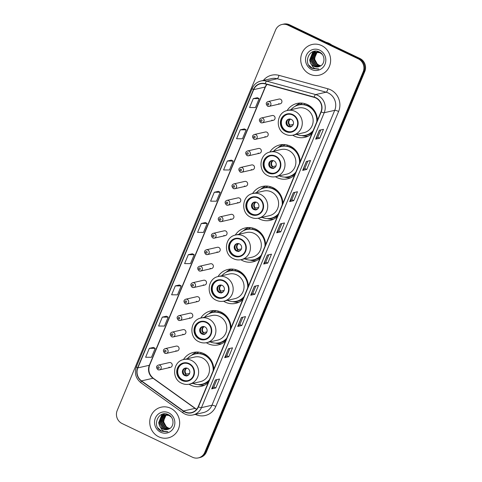 <?xml version="1.0" encoding="UTF-8"?>
<svg xmlns="http://www.w3.org/2000/svg" width="482" height="482" viewBox="0 0 482 482"><rect width="100%" height="100%" fill="white"/><g stroke="black" fill="none" stroke-linecap="round" stroke-linejoin="round"><path stroke-width="0.72" d="M213.809 369.224A17.394 16.472 -102.8 0 0 203.856 353.637A17.394 16.472 -102.8 0 0 193.439 352.438A17.394 16.472 -102.8 0 0 183.449 359.596M189.052 384.22A17.394 16.472 -102.8 0 0 190.739 385.154A17.394 16.472 -102.8 0 0 201.157 386.353A17.394 16.472 -102.8 0 0 208.2 382.696M231.083 327.718A17.394 16.472 -102.8 0 0 221.136 312.137A17.394 16.472 -102.8 0 0 210.712 310.932A17.394 16.472 -102.8 0 0 200.723 318.096M206.332 342.72A17.394 16.472 -102.8 0 0 208.013 343.648A17.394 16.472 -102.8 0 0 218.43 344.853A17.394 16.472 -102.8 0 0 225.48 341.19M248.363 286.218A17.394 16.472 -102.8 0 0 238.409 270.637A17.394 16.472 -102.8 0 0 227.992 269.432A17.394 16.472 -102.8 0 0 218.003 276.59M223.606 301.22A17.394 16.472 -102.8 0 0 225.293 302.148A17.394 16.472 -102.8 0 0 235.71 303.353A17.394 16.472 -102.8 0 0 242.753 299.69M265.636 244.717A17.394 16.472 -102.8 0 0 255.683 229.131A17.394 16.472 -102.8 0 0 245.266 227.932A17.394 16.472 -102.8 0 0 235.276 235.089M240.88 259.714A17.394 16.472 -102.8 0 0 242.567 260.648A17.394 16.472 -102.8 0 0 252.984 261.847A17.394 16.472 -102.8 0 0 260.027 258.189M282.91 203.211A17.394 16.472 -102.8 0 0 272.957 187.631A17.394 16.472 -102.8 0 0 262.539 186.432A17.394 16.472 -102.8 0 0 252.55 193.589M258.159 218.213A17.394 16.472 -102.8 0 0 259.84 219.147A17.394 16.472 -102.8 0 0 270.257 220.346A17.394 16.472 -102.8 0 0 277.307 216.689M300.19 161.711A17.394 16.472 -102.8 0 0 290.236 146.13A17.394 16.472 -102.8 0 0 279.819 144.925A17.394 16.472 -102.8 0 0 269.83 152.089M275.433 176.713A17.394 16.472 -102.8 0 0 277.12 177.641A17.394 16.472 -102.8 0 0 287.537 178.846A17.394 16.472 -102.8 0 0 294.58 175.183M317.463 120.211A17.394 16.472 -102.8 0 0 307.51 104.63A17.394 16.472 -102.8 0 0 297.093 103.425A17.394 16.472 -102.8 0 0 287.103 110.583M292.707 135.213A17.394 16.472 -102.8 0 0 294.394 136.141A17.394 16.472 -102.8 0 0 304.811 137.34A17.394 16.472 -102.8 0 0 311.854 133.683M271.812 120.163A2.458 2.332 -102.8 0 0 275.071 118.198A2.458 2.332 -102.8 0 0 272.191 115.529L261.22 118.03A2.458 2.332 77.2 0 1 264.094 120.699A2.458 2.332 77.2 0 1 260.834 122.657M264.955 136.629A2.458 2.332 -102.8 0 0 268.215 134.671A2.458 2.332 -102.8 0 0 265.341 132.002L254.363 134.496A2.458 2.332 77.2 0 1 257.237 137.165A2.458 2.332 77.2 0 1 253.978 139.129M258.099 153.101A2.458 2.332 -102.8 0 0 261.358 151.137A2.458 2.332 -102.8 0 0 258.485 148.468L247.507 150.968A2.458 2.332 77.2 0 1 250.381 153.638A2.458 2.332 77.2 0 1 247.121 155.596M251.243 169.568A2.458 2.332 -102.8 0 0 254.502 167.609A2.458 2.332 -102.8 0 0 251.628 164.94L240.651 167.441A2.458 2.332 77.2 0 1 243.524 170.11A2.458 2.332 77.2 0 1 240.271 172.068M244.392 186.04A2.458 2.332 -102.8 0 0 247.646 184.082A2.458 2.332 -102.8 0 0 244.772 181.413L233.794 183.907A2.458 2.332 77.2 0 1 236.668 186.576A2.458 2.332 77.2 0 1 233.415 188.54M237.536 202.512A2.458 2.332 -102.8 0 0 240.789 200.548A2.458 2.332 -102.8 0 0 237.915 197.879L226.938 200.379A2.458 2.332 77.2 0 1 229.812 203.049A2.458 2.332 77.2 0 1 226.558 205.007M230.679 218.979A2.458 2.332 -102.8 0 0 233.933 217.02A2.458 2.332 -102.8 0 0 231.059 214.351L220.081 216.846A2.458 2.332 77.2 0 1 222.955 219.515A2.458 2.332 77.2 0 1 219.702 221.479M223.823 235.451A2.458 2.332 -102.8 0 0 227.076 233.487A2.458 2.332 -102.8 0 0 224.202 230.818L213.225 233.318A2.458 2.332 77.2 0 1 216.105 235.987A2.458 2.332 77.2 0 1 212.845 237.945M216.966 251.917A2.458 2.332 -102.8 0 0 220.226 249.959A2.458 2.332 -102.8 0 0 217.346 247.29L206.368 249.79A2.458 2.332 77.2 0 1 209.248 252.46A2.458 2.332 77.2 0 1 205.989 254.418M210.11 268.39A2.458 2.332 -102.8 0 0 213.369 266.432A2.458 2.332 -102.8 0 0 210.489 263.762L199.518 266.257A2.458 2.332 77.2 0 1 202.392 268.926A2.458 2.332 77.2 0 1 199.132 270.89M203.253 284.862A2.458 2.332 -102.8 0 0 206.513 282.898A2.458 2.332 -102.8 0 0 203.639 280.229L192.661 282.729A2.458 2.332 77.2 0 1 195.535 285.398A2.458 2.332 77.2 0 1 192.276 287.356M196.397 301.328A2.458 2.332 -102.8 0 0 199.656 299.37A2.458 2.332 -102.8 0 0 196.783 296.701L185.805 299.195A2.458 2.332 77.2 0 1 188.679 301.865A2.458 2.332 77.2 0 1 185.419 303.829M189.54 317.801A2.458 2.332 -102.8 0 0 192.8 315.837A2.458 2.332 -102.8 0 0 189.926 313.167L178.949 315.668A2.458 2.332 77.2 0 1 181.822 318.337A2.458 2.332 77.2 0 1 178.563 320.295M182.69 334.267A2.458 2.332 -102.8 0 0 185.944 332.309A2.458 2.332 -102.8 0 0 183.07 329.64L172.092 332.14A2.458 2.332 77.2 0 1 174.966 334.809A2.458 2.332 77.2 0 1 171.713 336.767M175.834 350.739A2.458 2.332 -102.8 0 0 179.087 348.781A2.458 2.332 -102.8 0 0 176.213 346.112L165.236 348.607A2.458 2.332 77.2 0 1 168.11 351.276A2.458 2.332 77.2 0 1 164.856 353.24M168.977 367.212A2.458 2.332 -102.8 0 0 172.231 365.248A2.458 2.332 -102.8 0 0 169.357 362.578L158.379 365.079A2.458 2.332 77.2 0 1 161.253 367.748A2.458 2.332 77.2 0 1 158 369.706M278.668 103.69A2.458 2.332 -102.8 0 0 281.928 101.732A2.458 2.332 -102.8 0 0 279.048 99.063L268.07 101.557A2.458 2.332 77.2 0 1 270.95 104.226A2.458 2.332 77.2 0 1 267.691 106.191M198.355 457.9L199.994 457.526A9.845 9.327 -102.8 0 0 206.392 452.038L364.796 71.505A9.845 9.327 -102.8 0 0 359.921 58.473L289.543 24.781A9.845 9.327 -102.8 0 0 283.645 24.1L282.826 24.287A9.845 9.327 -102.8 0 1 288.724 24.968A9.845 9.327 -102.8 0 0 282.826 24.287L282.006 24.474A9.845 9.327 -102.8 0 0 275.608 29.962L117.204 410.495A9.845 9.327 -102.8 0 0 122.079 423.527L192.457 457.219A9.845 9.327 -102.8 0 0 198.355 457.9A9.845 9.327 -102.8 0 0 204.754 452.411L363.151 71.878A9.845 9.327 -102.8 0 0 358.283 58.846L287.905 25.154A9.845 9.327 -102.8 0 0 282.006 24.474M358.283 58.846L359.102 58.659L288.724 24.968L359.102 58.659A9.845 9.327 -102.8 0 1 363.97 71.691A9.845 9.327 -102.8 0 0 359.102 58.659L359.921 58.473M204.754 452.411L205.573 452.224L363.97 71.691L205.573 452.224A9.845 9.327 -102.8 0 1 199.174 457.713A9.845 9.327 -102.8 0 0 205.573 452.224L206.392 452.038M321.608 45.567A15.749 14.918 -102.8 0 0 312.173 44.483A15.749 14.918 -102.8 0 0 300.762 58.117A15.749 14.918 -102.8 0 0 309.727 74.108A15.749 14.918 -102.8 0 0 319.162 75.198A15.749 14.918 -102.8 0 0 330.574 61.557A15.749 14.918 -102.8 0 0 321.608 45.567A15.749 14.918 -102.8 0 0 312.173 44.483A15.749 14.918 -102.8 0 0 300.762 58.117A15.749 14.918 -102.8 0 0 309.727 74.108A15.749 14.918 -102.8 0 0 319.162 75.198A15.749 14.918 -102.8 0 0 330.574 61.557A15.749 14.918 -102.8 0 0 321.608 45.567M170.634 408.266A15.749 14.918 -102.8 0 0 161.199 407.176A15.749 14.918 -102.8 0 0 149.788 420.816A15.749 14.918 -102.8 0 0 158.753 436.806A15.749 14.918 -102.8 0 0 168.188 437.891A15.749 14.918 -102.8 0 0 179.599 424.256A15.749 14.918 -102.8 0 0 170.634 408.266A15.749 14.918 -102.8 0 0 161.199 407.176A15.749 14.918 -102.8 0 0 149.788 420.816A15.749 14.918 -102.8 0 0 158.753 436.806A15.749 14.918 -102.8 0 0 168.188 437.891A15.749 14.918 -102.8 0 0 179.599 424.256A15.749 14.918 -102.8 0 0 170.634 408.266M315.746 97.954A10.502 9.947 77.2 0 1 320.946 111.848L198.18 406.766A10.502 9.947 77.2 0 1 191.36 412.622A10.502 9.947 77.2 0 1 183.54 410.989L141.521 380.876A10.502 9.947 77.2 0 1 137.852 367.887L253.677 89.64A10.502 9.947 77.2 0 1 260.503 83.784A10.502 9.947 77.2 0 1 265.142 83.892L314.095 97.334A10.502 9.947 77.2 0 1 315.746 97.954M315.849 97.713A10.761 10.194 -102.8 0 0 314.156 97.081L265.196 83.639A10.761 10.194 -102.8 0 0 253.448 89.532L137.623 367.778A10.761 10.194 -102.8 0 0 141.383 381.093L183.401 411.206A10.761 10.194 -102.8 0 0 198.409 406.874L321.175 111.957A10.761 10.194 -102.8 0 0 315.849 97.713M216.888 379.635L213.815 387.016L211.809 388.835A2.627 0.506 -157.4 0 1 211.7 388.884L215.809 387.95L219.521 379.033L215.418 379.967L211.7 388.884M213.821 386.998L215.809 387.95M229.878 348.42L226.805 355.8L224.805 357.62A2.627 0.506 -157.4 0 1 224.696 357.668L228.799 356.734L232.511 347.817L228.408 348.751L224.696 357.668M226.811 355.782L228.799 356.734M241.795 325.519L239.807 324.567L237.801 326.404A2.627 0.506 -157.4 0 1 237.692 326.453L241.795 325.519L245.507 316.602L241.404 317.536L237.692 326.453M254.785 294.303L252.797 293.351L250.791 295.189A2.627 0.506 -157.4 0 1 250.682 295.237L254.785 294.303L258.503 285.386L254.4 286.32L250.682 295.237M319.759 138.226L317.771 137.274L315.764 139.111A2.627 0.506 -157.4 0 1 315.656 139.159L319.759 138.226L323.47 129.309L319.367 130.242L315.656 139.159M306.763 169.441L304.775 168.489L302.768 170.327A2.627 0.506 -157.4 0 1 302.66 170.375L306.763 169.441L310.474 160.524L306.371 161.458L302.66 170.375M294.845 192.336L291.779 199.717L289.772 201.542A2.627 0.506 -157.4 0 1 289.664 201.59L293.767 200.657L297.484 191.74L293.381 192.673L289.664 201.59M291.779 199.705L293.767 200.657M281.856 223.558L278.783 230.932L276.782 232.758A2.627 0.506 -157.4 0 1 276.674 232.806L280.777 231.872L284.488 222.955L280.385 223.889L276.674 232.806M278.789 230.92L280.777 231.872M267.781 263.088L265.793 262.136L263.787 263.973A2.627 0.506 -157.4 0 1 263.678 264.022L267.781 263.088L271.493 254.171L267.389 255.105L263.678 264.022M179.406 284.989L175.315 285.898L171.604 294.815L177.478 294.845L181.196 285.928L179.376 284.97M166.417 316.204L162.32 317.114L158.608 326.031L164.489 326.061L168.2 317.144L166.386 316.186M153.421 347.42L149.33 348.329L145.618 357.246L151.493 357.276L155.204 348.359L153.39 347.402M218.388 191.342L214.297 192.252L210.586 201.169L216.46 201.199L220.178 192.282L218.358 191.324M231.384 160.126L227.293 161.036L223.576 169.953L229.456 169.983L233.168 161.066L231.354 160.108M244.38 128.911L240.283 129.821L236.572 138.738L242.452 138.768L246.163 129.851L244.35 128.893M257.37 97.695L253.279 98.605L249.568 107.522L255.442 107.552L259.159 98.635L257.34 97.677M192.402 253.773L188.311 254.683L184.6 263.6L190.474 263.63L194.186 254.713L192.372 253.755M201.301 223.467L197.59 232.384L203.47 232.414L207.182 223.497L205.368 222.539L201.301 223.467L207.182 223.497M265.787 262.148L268.86 254.773M304.769 168.501L307.841 161.121M317.765 137.286L320.837 129.905M252.797 293.363L255.87 285.989M239.801 324.579L242.874 317.204M214.297 192.252L220.178 192.282M227.293 161.036L233.168 161.066M240.283 129.821L246.163 129.851M253.279 98.605L259.159 98.635M188.311 254.683L194.186 254.713M175.315 285.898L181.196 285.928M162.32 317.114L168.2 317.144M149.33 348.329L155.204 348.359M331.724 44.977A16.406 15.545 -102.8 0 0 329.037 43.338A16.406 15.545 -102.8 0 0 326.103 42.283M320.168 66.154L317.656 65.468L313.674 59.376L316.686 52.61L317.439 52.122M317.59 52.044L318.054 51.821M318.21 51.755L318.524 51.634M320.331 66.07L317.981 65.395L313.999 59.304L317.011 52.532L317.614 52.14M317.765 52.05L318.222 51.815M319.494 66.462L316.355 65.769L312.372 59.678L315.385 52.906L316.746 52.116M316.903 52.05L317.379 51.875M317.542 51.821L318.457 51.61M319.656 66.389L316.68 65.691L312.697 59.599L315.71 52.833L316.921 52.11M317.078 52.038L317.548 51.851M317.704 51.797L318.186 51.658M318.024 51.694L318.433 51.598M318.855 66.697L315.053 66.064L311.065 59.973L314.083 53.201L316.078 52.17M316.234 52.122L319.084 51.857M319.018 66.649L315.379 65.986L311.39 59.895L314.409 53.128L316.24 52.152M316.403 52.098L316.885 51.954M316.722 51.99L318.813 51.743M310.396 62.768A7.417 7.025 -102.8 0 0 313.896 66.323A7.417 7.025 -102.8 0 0 318.337 66.841A7.417 7.025 -102.8 0 0 319.747 66.347C325.519 64.239 325.296 54.683 319.554 52.086C309.739 46.585 302.341 63.311 311.86 68.281L318.843 69.004C316.776 69.245 314.873 68.715 313.131 67.408L310.396 62.768L309.763 60.268L312.782 53.496L315.415 52.285L319.994 52.767L322.265 54.37M318.361 66.835L314.077 66.287L310.089 60.196L313.107 53.424L315.583 52.255M315.415 52.285L320.319 52.695M320.813 65.781L318.964 65.172L317.144 63.859L314.632 59.172L315.62 53.888M317.144 63.859A7.417 7.025 -102.8 0 0 319.024 65.16A7.417 7.025 -102.8 0 0 320.873 65.745M319.705 50.146A10.7 10.134 -102.8 0 0 306.341 55.37A10.7 10.134 -102.8 0 0 311.631 69.535A10.7 10.134 -102.8 0 0 324.995 64.305A10.7 10.134 -102.8 0 0 319.705 50.146M318.277 69.167L312.493 68.492L308.781 65.142M311.107 58.298L312.167 54.249M312.42 53.785L314.535 51.237M312.408 58.003L313.469 53.954M313.722 53.484L314.174 52.773M314.252 52.665L315.602 51.146M310.474 63.172L309.673 60.009L312.993 51.634M292.598 115.017A8.863 8.393 -102.8 0 0 287.29 114.409A8.863 8.393 -102.8 0 0 280.873 122.079A8.863 8.393 -102.8 0 0 285.916 131.074A8.863 8.393 -102.8 0 0 291.224 131.682A8.863 8.393 -102.8 0 0 297.641 124.013A8.863 8.393 -102.8 0 0 292.598 115.017M287.549 114.355A8.863 8.393 -102.8 0 0 281.374 122.097A8.863 8.393 -102.8 0 0 286.428 130.953A8.863 8.393 -102.8 0 0 291.477 131.622M296.557 134.339A15.52 14.701 -102.8 0 0 305.522 135.261L306.04 135.147A15.52 14.701 -102.8 0 0 312.788 131.447M317.337 120.512A15.52 14.701 -102.8 0 0 308.444 105.95A15.52 14.701 -102.8 0 0 299.147 104.877L298.635 104.992A15.52 14.701 -102.8 0 0 290.947 109.703M305.522 135.261A15.52 14.701 -102.8 0 0 313.107 130.67M316.764 121.892A15.52 14.701 -102.8 0 0 307.932 106.064A15.52 14.701 -102.8 0 0 298.635 104.992M293.086 135.129L303.961 132.658A12.634 11.966 -102.8 0 0 313.113 121.717A12.634 11.966 -102.8 0 0 305.919 108.89A12.634 11.966 -102.8 0 0 298.352 108.016L287.477 110.492A12.634 11.966 77.2 0 1 295.044 111.366A12.634 11.966 77.2 0 1 302.238 124.193A12.634 11.966 77.2 0 1 293.086 135.129C290.423 135.713 287.838 135.418 285.338 134.243C274.861 129.941 276.415 112.354 287.477 110.492M311.318 107.137A12.303 11.658 -102.8 0 0 309.908 106.751M291.255 119.361A3.94 3.729 -102.8 0 0 286.043 122.5A3.94 3.729 -102.8 0 0 290.646 126.766A3.94 3.729 -102.8 0 0 291.255 119.361M289.26 119.024A3.94 3.729 -102.8 0 0 290.995 126.67M295.105 106.317L295.785 105.757A17.063 16.165 77.2 0 1 300.66 103.034M304.263 104.672L304.714 103.588M296.472 105.672A15.731 14.906 -102.8 0 1 300.298 104.413L302.401 103.142M308.191 136.153A17.063 16.165 77.2 0 1 302.624 135.804L301.768 135.593M292.399 125.784L290.375 127.079M291.851 126.242A3.808 3.609 77.2 0 1 291.351 126.194L289.664 126.573M288.025 125.663A4.597 4.35 77.2 0 1 287.013 121.217M288.658 126.254L290.062 125.103L293.279 124.374M275.324 156.517A8.863 8.393 -102.8 0 0 270.016 155.909A8.863 8.393 -102.8 0 0 263.594 163.579A8.863 8.393 -102.8 0 0 268.643 172.574A8.863 8.393 -102.8 0 0 273.945 173.189A8.863 8.393 -102.8 0 0 280.367 165.513A8.863 8.393 -102.8 0 0 275.324 156.517M270.275 155.855A8.863 8.393 -102.8 0 0 264.1 163.603A8.863 8.393 -102.8 0 0 269.155 172.46A8.863 8.393 -102.8 0 0 274.204 173.122M279.283 175.846A15.52 14.701 -102.8 0 0 288.248 176.761L288.76 176.647A15.52 14.701 -102.8 0 0 295.508 172.948M300.063 162.018A15.52 14.701 -102.8 0 0 291.17 147.45A15.52 14.701 -102.8 0 0 281.874 146.377L281.361 146.492A15.52 14.701 -102.8 0 0 273.674 151.203M288.248 176.761A15.52 14.701 -102.8 0 0 295.834 172.176M299.491 163.392A15.52 14.701 -102.8 0 0 290.658 147.564A15.52 14.701 -102.8 0 0 281.361 146.492M275.812 176.635L286.688 174.159A12.634 11.966 -102.8 0 0 295.84 163.217A12.634 11.966 -102.8 0 0 288.646 150.396A12.634 11.966 -102.8 0 0 281.078 149.522L270.203 151.993A12.634 11.966 77.2 0 1 277.771 152.866A12.634 11.966 77.2 0 1 284.964 165.694A12.634 11.966 77.2 0 1 275.812 176.635C273.149 177.213 270.565 176.918 268.064 175.749C257.581 171.441 259.135 153.854 270.203 151.993M294.044 148.637A12.303 11.658 -102.8 0 0 292.634 148.251M273.981 160.861A3.94 3.729 -102.8 0 0 268.769 164.001A3.94 3.729 -102.8 0 0 273.366 168.272A3.94 3.729 -102.8 0 0 273.981 160.861M271.987 160.53A3.94 3.729 -102.8 0 0 273.722 168.17M277.831 147.817L278.512 147.257A17.063 16.165 77.2 0 1 283.38 144.54M286.989 146.173L287.441 145.094M279.199 147.173A15.731 14.906 -102.8 0 1 283.024 145.913L285.121 144.642M290.917 177.653A17.063 16.165 77.2 0 1 285.35 177.31L284.494 177.099M275.126 167.284L273.095 168.58M274.571 167.748A3.808 3.609 77.2 0 1 274.077 167.694L272.39 168.079M270.751 167.164A4.597 4.35 77.2 0 1 269.739 162.723M271.378 167.76L272.788 166.603L276.005 165.874M258.045 198.024A8.863 8.393 -102.8 0 0 252.737 197.409A8.863 8.393 -102.8 0 0 246.32 205.079A8.863 8.393 -102.8 0 0 251.363 214.074A8.863 8.393 -102.8 0 0 256.671 214.689A8.863 8.393 -102.8 0 0 263.088 207.019A8.863 8.393 -102.8 0 0 258.045 198.024M252.996 197.355A8.863 8.393 -102.8 0 0 246.826 205.103A8.863 8.393 -102.8 0 0 251.875 213.96A8.863 8.393 -102.8 0 0 256.924 214.629M262.003 217.346A15.52 14.701 -102.8 0 0 270.974 218.268L271.487 218.147A15.52 14.701 -102.8 0 0 278.235 214.448M282.783 203.518A15.52 14.701 -102.8 0 0 273.897 188.95A15.52 14.701 -102.8 0 0 264.6 187.878L264.088 187.998A15.52 14.701 -102.8 0 0 256.4 192.71M270.974 218.268A15.52 14.701 -102.8 0 0 278.554 213.677M282.211 204.892A15.52 14.701 -102.8 0 0 273.384 189.071A15.52 14.701 -102.8 0 0 264.088 187.998M258.533 218.135L269.408 215.659A12.634 11.966 -102.8 0 0 278.56 204.723A12.634 11.966 -102.8 0 0 271.372 191.896A12.634 11.966 -102.8 0 0 263.805 191.023L252.93 193.499A12.634 11.966 77.2 0 1 260.497 194.373A12.634 11.966 77.2 0 1 267.685 207.194A12.634 11.966 77.2 0 1 258.533 218.135C255.87 218.714 253.291 218.418 250.785 217.249C240.307 212.942 241.862 195.355 252.93 193.499M276.77 190.143A12.303 11.658 -102.8 0 0 275.355 189.757M256.701 202.368A3.94 3.729 -102.8 0 0 251.49 205.501A3.94 3.729 -102.8 0 0 256.093 209.772A3.94 3.729 -102.8 0 0 256.701 202.368M254.707 202.03A3.94 3.729 -102.8 0 0 256.448 209.67M260.557 189.324L261.238 188.763A17.063 16.165 77.2 0 1 266.106 186.04M269.715 187.679L270.167 186.594M261.925 188.679A15.731 14.906 -102.8 0 1 265.751 187.42L267.847 186.148M273.643 219.153A17.063 16.165 77.2 0 1 268.076 218.81L267.221 218.599M257.852 208.79L255.822 210.08M257.298 209.248A3.808 3.609 77.2 0 1 256.798 209.194L255.117 209.58M253.478 208.664A4.597 4.35 77.2 0 1 252.466 204.223M254.104 209.26L255.514 208.11L258.732 207.374M240.771 239.524A8.863 8.393 -102.8 0 0 235.463 238.909A8.863 8.393 -102.8 0 0 229.046 246.585A8.863 8.393 -102.8 0 0 234.089 255.581A8.863 8.393 -102.8 0 0 239.397 256.189A8.863 8.393 -102.8 0 0 245.814 248.519A8.863 8.393 -102.8 0 0 240.771 239.524M235.722 238.855A8.863 8.393 -102.8 0 0 229.546 246.603A8.863 8.393 -102.8 0 0 234.601 255.46A8.863 8.393 -102.8 0 0 239.65 256.129M244.729 258.846A15.52 14.701 -102.8 0 0 253.695 259.768L254.213 259.653A15.52 14.701 -102.8 0 0 260.961 255.948M265.51 245.019A15.52 14.701 -102.8 0 0 256.623 230.456A15.52 14.701 -102.8 0 0 247.32 229.384L246.808 229.498A15.52 14.701 -102.8 0 0 239.12 234.21M253.695 259.768A15.52 14.701 -102.8 0 0 261.28 255.177M264.937 246.398A15.52 14.701 -102.8 0 0 256.105 230.571A15.52 14.701 -102.8 0 0 246.808 229.498M241.259 259.635L252.134 257.165A12.634 11.966 -102.8 0 0 261.286 246.224A12.634 11.966 -102.8 0 0 254.092 233.396A12.634 11.966 -102.8 0 0 246.525 232.523L235.65 234.999A12.634 11.966 77.2 0 1 243.217 235.873A12.634 11.966 77.2 0 1 250.411 248.7A12.634 11.966 77.2 0 1 241.259 259.635C238.596 260.22 236.011 259.925 233.511 258.75C223.033 254.448 224.588 236.861 235.65 234.999M259.491 231.643A12.303 11.658 -102.8 0 0 258.081 231.258M239.427 243.868A3.94 3.729 -102.8 0 0 234.216 247.007A3.94 3.729 -102.8 0 0 238.819 251.273A3.94 3.729 -102.8 0 0 239.427 243.868M237.433 243.531A3.94 3.729 -102.8 0 0 239.168 251.176M243.277 230.824L243.958 230.263A17.063 16.165 77.2 0 1 248.833 227.54M252.435 229.179L252.887 228.094M244.645 230.179A15.731 14.906 -102.8 0 1 248.471 228.92L250.574 227.649M256.364 260.66A17.063 16.165 77.2 0 1 250.797 260.31L249.941 260.099M240.572 250.291L238.548 251.586M240.024 250.748A3.808 3.609 77.2 0 1 239.524 250.7L237.837 251.08M236.198 250.17A4.597 4.35 77.2 0 1 235.186 245.724M236.831 250.761L238.235 249.61L241.452 248.881M223.497 281.024A8.863 8.393 -102.8 0 0 218.189 280.416A8.863 8.393 -102.8 0 0 211.767 288.085A8.863 8.393 -102.8 0 0 216.816 297.081A8.863 8.393 -102.8 0 0 222.118 297.695A8.863 8.393 -102.8 0 0 228.54 290.019A8.863 8.393 -102.8 0 0 223.497 281.024M218.448 280.361A8.863 8.393 -102.8 0 0 212.273 288.109A8.863 8.393 -102.8 0 0 217.328 296.966A8.863 8.393 -102.8 0 0 222.377 297.629M227.456 300.352A15.52 14.701 -102.8 0 0 236.421 301.268L236.933 301.154A15.52 14.701 -102.8 0 0 243.681 297.454M248.236 286.525A15.52 14.701 -102.8 0 0 239.343 271.956A15.52 14.701 -102.8 0 0 230.047 270.884L229.534 270.998A15.52 14.701 -102.8 0 0 221.847 275.71M236.421 301.268A15.52 14.701 -102.8 0 0 244.006 296.683M247.664 287.899A15.52 14.701 -102.8 0 0 238.831 272.071A15.52 14.701 -102.8 0 0 229.534 270.998M223.985 301.142L234.861 298.665A12.634 11.966 -102.8 0 0 244.013 287.724A12.634 11.966 -102.8 0 0 236.819 274.897A12.634 11.966 -102.8 0 0 229.251 274.023L218.376 276.499A12.634 11.966 77.2 0 1 225.944 277.373A12.634 11.966 77.2 0 1 233.137 290.2A12.634 11.966 77.2 0 1 223.985 301.142C221.322 301.72 218.738 301.425 216.237 300.25C205.754 295.948 207.308 278.361 218.376 276.499M242.217 273.143A12.303 11.658 -102.8 0 0 240.807 272.758M222.154 285.368A3.94 3.729 -102.8 0 0 216.942 288.507A3.94 3.729 -102.8 0 0 221.539 292.779A3.94 3.729 -102.8 0 0 222.154 285.368M220.16 285.037A3.94 3.729 -102.8 0 0 221.895 292.676M226.004 272.324L226.685 271.764A17.063 16.165 77.2 0 1 231.553 269.046M235.162 270.679L235.614 269.595M227.371 271.679A15.731 14.906 -102.8 0 1 231.197 270.42L233.294 269.149M239.09 302.16A17.063 16.165 77.2 0 1 233.523 301.81L232.667 301.599M223.299 291.791L221.268 293.086M222.744 292.255A3.808 3.609 77.2 0 1 222.25 292.2L220.563 292.586M218.924 291.67A4.597 4.35 77.2 0 1 217.912 287.23M219.551 292.267L220.961 291.11L224.178 290.381M206.218 322.53A8.863 8.393 -102.8 0 0 200.916 321.916A8.863 8.393 -102.8 0 0 194.493 329.586A8.863 8.393 -102.8 0 0 199.536 338.581A8.863 8.393 -102.8 0 0 204.844 339.195A8.863 8.393 -102.8 0 0 211.261 331.526A8.863 8.393 -102.8 0 0 206.218 322.53M201.169 321.862A8.863 8.393 -102.8 0 0 194.999 329.61A8.863 8.393 -102.8 0 0 200.048 338.466A8.863 8.393 -102.8 0 0 205.103 339.129M210.176 341.852A15.52 14.701 -102.8 0 0 219.147 342.774L219.659 342.654A15.52 14.701 -102.8 0 0 226.407 338.954M230.956 328.025A15.52 14.701 -102.8 0 0 222.069 313.457A15.52 14.701 -102.8 0 0 212.773 312.384L212.261 312.505A15.52 14.701 -102.8 0 0 204.573 317.21M219.147 342.774A15.52 14.701 -102.8 0 0 226.727 338.183M230.384 329.399A15.52 14.701 -102.8 0 0 221.557 313.577A15.52 14.701 -102.8 0 0 212.261 312.505M206.706 342.642L217.581 340.165A12.634 11.966 -102.8 0 0 226.733 329.224A12.634 11.966 -102.8 0 0 219.545 316.403A12.634 11.966 -102.8 0 0 211.978 315.529L201.102 318.006A12.634 11.966 77.2 0 1 208.67 318.873A12.634 11.966 77.2 0 1 215.864 331.7A12.634 11.966 77.2 0 1 206.706 342.642C204.043 343.22 201.464 342.925 198.964 341.756C188.48 337.448 190.035 319.861 201.102 318.006M224.943 314.65A12.303 11.658 -102.8 0 0 223.528 314.258M204.874 326.868A3.94 3.729 -102.8 0 0 199.662 330.007A3.94 3.729 -102.8 0 0 204.266 334.279A3.94 3.729 -102.8 0 0 204.874 326.868M202.88 326.537A3.94 3.729 -102.8 0 0 204.621 334.177M208.73 313.83L209.411 313.27A17.063 16.165 77.2 0 1 214.279 310.547M217.888 312.185L218.34 311.101M210.098 313.186A15.731 14.906 -102.8 0 1 213.924 311.92L216.02 310.655M221.816 343.66A17.063 16.165 77.2 0 1 216.249 343.317L215.394 343.106M206.025 333.297L203.994 334.586M205.471 333.755A3.808 3.609 77.2 0 1 204.977 333.701L203.29 334.086M201.651 333.17A4.597 4.35 77.2 0 1 200.639 328.73M202.277 333.767L203.687 332.616L206.905 331.881M188.944 364.031A8.863 8.393 -102.8 0 0 183.636 363.416A8.863 8.393 -102.8 0 0 177.219 371.092A8.863 8.393 -102.8 0 0 182.262 380.081A8.863 8.393 -102.8 0 0 187.57 380.696A8.863 8.393 -102.8 0 0 193.987 373.026A8.863 8.393 -102.8 0 0 188.944 364.031M183.895 363.362A8.863 8.393 -102.8 0 0 177.719 371.11A8.863 8.393 -102.8 0 0 182.774 379.967A8.863 8.393 -102.8 0 0 187.823 380.635M192.902 383.353A15.52 14.701 -102.8 0 0 201.874 384.274L202.386 384.16A15.52 14.701 -102.8 0 0 209.134 380.455M213.683 369.525A15.52 14.701 -102.8 0 0 204.796 354.963A15.52 14.701 -102.8 0 0 195.493 353.884L194.981 354.005A15.52 14.701 -102.8 0 0 187.293 358.716M201.874 384.274A15.52 14.701 -102.8 0 0 209.453 379.683M213.11 370.905A15.52 14.701 -102.8 0 0 204.278 355.077A15.52 14.701 -102.8 0 0 194.981 354.005M189.432 384.142L200.307 381.666A12.634 11.966 -102.8 0 0 209.459 370.73A12.634 11.966 -102.8 0 0 202.265 357.903A12.634 11.966 -102.8 0 0 194.698 357.029L183.823 359.506A12.634 11.966 77.2 0 1 191.396 360.379A12.634 11.966 77.2 0 1 198.584 373.207A12.634 11.966 77.2 0 1 189.432 384.142C186.769 384.726 184.184 384.425 181.684 383.256C171.206 378.948 172.761 361.367 183.823 359.506M207.664 356.15A12.303 11.658 -102.8 0 0 206.254 355.764M187.6 368.375A3.94 3.729 -102.8 0 0 182.389 371.508A3.94 3.729 -102.8 0 0 186.992 375.779A3.94 3.729 -102.8 0 0 187.6 368.375M185.606 368.037A3.94 3.729 -102.8 0 0 187.347 375.677M191.45 355.33L192.131 354.77A17.063 16.165 77.2 0 1 197.005 352.047M200.608 353.686L201.06 352.601M192.818 354.686A15.731 14.906 -102.8 0 1 196.644 353.427L198.747 352.155M204.537 385.166A17.063 16.165 77.2 0 1 198.97 384.817L198.114 384.606M188.745 374.797L186.721 376.093M188.197 375.255A3.808 3.609 77.2 0 1 187.697 375.201L186.01 375.586M184.371 374.671A4.597 4.35 77.2 0 1 183.365 370.23M185.004 375.267L186.407 374.116L189.625 373.381M169.188 428.853L166.682 428.167L162.699 422.075L165.712 415.303L166.459 414.821M166.615 414.737L167.073 414.514M167.23 414.448L167.549 414.327M169.357 428.763L167.007 428.094L163.024 422.003L166.037 415.231L166.633 414.833M166.784 414.749L167.248 414.508M168.519 429.161L165.38 428.462L161.392 422.371L164.41 415.598L165.772 414.809M165.928 414.743L166.404 414.568M166.561 414.52L167.483 414.303M168.676 429.088L165.706 428.39L161.717 422.298L164.736 415.526L165.947 414.809M166.097 414.737L166.567 414.55M166.73 414.496L167.212 414.357M167.049 414.393L167.459 414.297M167.881 429.396L164.079 428.757L160.09 422.666L163.109 415.9L165.103 414.863M165.26 414.815L168.104 414.556M168.037 429.342L164.404 428.685L160.416 422.594L163.434 415.821L165.266 414.845M165.428 414.791L165.91 414.653M165.742 414.689L167.838 414.442M159.415 425.461A7.417 7.025 -102.8 0 0 162.922 429.022A7.417 7.025 -102.8 0 0 167.362 429.534A7.417 7.025 -102.8 0 0 168.772 429.046C174.544 426.932 174.321 417.376 168.573 414.779C158.759 409.278 151.366 426.004 160.886 430.98L167.869 431.703C165.802 431.944 163.898 431.408 162.157 430.101L159.415 425.461L158.789 422.967L161.801 416.195L164.44 414.984L169.019 415.466L171.285 417.069M167.387 429.528L163.097 428.98L159.114 422.889L162.127 416.123L164.603 414.948M164.44 414.984L169.345 415.394M169.839 428.48L167.983 427.871L166.17 426.552L163.657 421.864L164.639 416.587M166.17 426.552A7.417 7.025 -102.8 0 0 168.049 427.853A7.417 7.025 -102.8 0 0 169.899 428.438M168.724 412.839A10.7 10.134 -102.8 0 0 155.361 418.069A10.7 10.134 -102.8 0 0 160.657 432.227A10.7 10.134 -102.8 0 0 174.02 427.004A10.7 10.134 -102.8 0 0 168.724 412.839M167.302 431.86L161.518 431.191L157.807 427.835M160.132 420.997L161.187 416.948M161.44 416.478L163.555 413.936M161.434 420.702L162.494 416.653M162.747 416.183L163.199 415.466M163.271 415.357L164.627 413.839M159.5 425.871L158.698 422.708L162.012 414.333M289.543 24.781L287.905 25.154M364.796 71.505L363.151 71.878M183.54 410.989L195.029 408.375A10.502 9.947 -102.8 0 0 196.56 409.278A10.502 9.947 -102.8 0 0 196.65 409.32M137.852 367.887L149.342 365.272A10.502 9.947 -102.8 0 0 153.011 378.262L195.029 408.375A5.905 1.295 -54.4 0 1 195.379 408.417L196.879 409.302M263.341 80.446A16.406 15.545 77.2 0 1 278.958 75.349L327.911 88.79A16.406 15.545 77.2 0 1 338.611 111.469L215.846 406.38A3.284 0.633 22.6 0 0 211.96 405.248L334.719 110.33A13.128 12.436 -102.8 0 0 328.23 92.96A13.128 12.436 -102.8 0 0 326.163 92.189L277.21 78.747A13.128 12.436 -102.8 0 0 271.408 78.608L260.901 81A13.128 12.436 77.2 0 1 266.703 81.139A3.284 0.94 105.4 0 0 265.196 83.639M215.846 406.38A16.406 15.545 77.2 0 1 195.361 414.399M203.428 412.568A13.128 12.436 -102.8 0 0 211.96 405.248L201.458 407.633A13.128 12.436 77.2 0 1 192.927 414.954L203.428 412.568M278.958 75.349A3.284 0.94 -74.6 0 1 277.21 78.747L266.703 81.139L315.662 94.58A13.128 12.436 77.2 0 1 317.722 95.352A13.128 12.436 77.2 0 1 324.217 112.722A3.284 0.633 -157.4 0 1 321.175 111.957M314.156 97.081A3.284 0.94 105.4 0 1 315.662 94.58L326.163 92.189A3.284 0.94 -74.6 0 0 327.911 88.79M260.901 81C256.84 82.036 253.942 84.513 252.2 88.429A3.284 0.633 22.6 0 0 253.448 89.532M137.623 367.778A3.284 0.633 -157.4 0 1 136.382 366.675C134.213 373.104 135.725 378.472 140.937 382.78L182.955 412.893C186.022 415.014 189.348 415.701 192.927 414.954M141.383 381.093A3.284 0.717 125.6 0 0 140.937 382.78M183.401 411.206A3.284 0.717 125.6 0 0 182.955 412.893M198.409 406.874A3.284 0.633 22.6 0 0 201.458 407.633L324.217 112.722L334.719 110.33A3.284 0.633 22.6 0 1 338.611 111.469M141.521 380.876L153.011 378.262A5.905 1.295 -54.4 0 1 153.36 378.304L195.379 408.417M266.799 84.35A10.502 9.947 -102.8 0 0 265.166 87.025L149.342 365.272A5.905 1.139 22.6 0 0 149.649 365.073C147.902 370.369 149.143 374.779 153.36 378.304M253.677 89.64L265.166 87.025A5.905 1.139 22.6 0 0 265.468 86.832L149.649 365.073M263.787 263.973L267.486 255.08M276.782 232.758L280.482 223.865M289.772 201.542L293.478 192.649M302.768 170.327L306.468 161.434M315.764 139.111L319.464 130.218M250.791 295.189L254.496 286.296M237.801 326.404L241.5 317.511M224.805 357.62L228.504 348.727M211.809 388.835L215.514 379.949M285.73 131.52A9.351 8.857 -102.8 0 0 297.412 126.947A9.351 8.857 -102.8 0 0 292.785 114.571A9.351 8.857 -102.8 0 0 281.102 119.144A9.351 8.857 -102.8 0 0 285.73 131.52M303.28 135.581A15.731 14.906 -102.8 0 0 312.372 132.442M292.206 125.965A3.609 3.416 77.2 0 1 291.779 125.923M289.634 125.368A3.808 3.609 77.2 0 1 290.206 119.042M290.062 125.103A3.609 3.416 77.2 0 1 290.652 119.132M268.456 173.02A9.351 8.857 -102.8 0 0 280.132 168.453A9.351 8.857 -102.8 0 0 275.505 156.072A9.351 8.857 -102.8 0 0 263.829 160.645A9.351 8.857 -102.8 0 0 268.456 173.02M286.007 177.087A15.731 14.906 -102.8 0 0 295.098 173.942M274.933 167.471A3.609 3.416 77.2 0 1 274.505 167.429M272.36 166.874A3.808 3.609 77.2 0 1 272.933 160.542M272.788 166.603A3.609 3.416 77.2 0 1 273.378 160.639M251.176 214.52A9.351 8.857 -102.8 0 0 262.859 209.953A9.351 8.857 -102.8 0 0 258.232 197.578A9.351 8.857 -102.8 0 0 246.549 202.145A9.351 8.857 -102.8 0 0 251.176 214.52M268.727 218.587A15.731 14.906 -102.8 0 0 277.819 215.448M257.653 208.971A3.609 3.416 77.2 0 1 257.231 208.929M255.086 208.375A3.808 3.609 77.2 0 1 255.659 202.042M255.514 208.11A3.609 3.416 77.2 0 1 256.099 202.139M233.903 256.026A9.351 8.857 -102.8 0 0 245.585 251.453A9.351 8.857 -102.8 0 0 240.958 239.078A9.351 8.857 -102.8 0 0 229.275 243.645A9.351 8.857 -102.8 0 0 233.903 256.026M251.453 260.087A15.731 14.906 -102.8 0 0 260.545 256.948M240.379 250.471A3.609 3.416 77.2 0 1 239.952 250.429M237.807 249.875A3.808 3.609 77.2 0 1 238.379 243.549M238.235 249.61A3.609 3.416 77.2 0 1 238.825 243.639M216.629 297.527A9.351 8.857 -102.8 0 0 228.305 292.96A9.351 8.857 -102.8 0 0 223.684 280.578A9.351 8.857 -102.8 0 0 212.002 285.151A9.351 8.857 -102.8 0 0 216.629 297.527M234.18 301.593A15.731 14.906 -102.8 0 0 243.271 298.448M223.106 291.978A3.609 3.416 77.2 0 1 222.678 291.935M220.533 291.375A3.808 3.609 77.2 0 1 221.105 285.049M220.961 291.11A3.609 3.416 77.2 0 1 221.551 285.145M199.349 339.027A9.351 8.857 -102.8 0 0 211.032 334.46A9.351 8.857 -102.8 0 0 206.404 322.084A9.351 8.857 -102.8 0 0 194.728 326.651A9.351 8.857 -102.8 0 0 199.349 339.027M216.906 343.094A15.731 14.906 -102.8 0 0 225.992 339.949M205.832 333.478A3.609 3.416 77.2 0 1 205.404 333.436M203.259 332.881A3.808 3.609 77.2 0 1 203.832 326.549M203.687 332.616A3.609 3.416 77.2 0 1 204.272 326.645M182.076 380.533A9.351 8.857 -102.8 0 0 193.758 375.96A9.351 8.857 -102.8 0 0 189.131 363.585A9.351 8.857 -102.8 0 0 177.448 368.152A9.351 8.857 -102.8 0 0 182.076 380.533M199.626 384.594A15.731 14.906 -102.8 0 0 208.718 381.455M188.552 374.978A3.609 3.416 77.2 0 1 188.125 374.936M185.98 374.381A3.808 3.609 77.2 0 1 186.552 368.049M186.407 374.116A3.609 3.416 77.2 0 1 186.998 368.146M267.799 104.817A0.819 0.777 -102.8 0 0 268.823 104.419A0.819 0.777 -102.8 0 0 268.414 103.335A0.819 0.777 -102.8 0 0 267.389 103.732A0.819 0.777 -102.8 0 0 267.799 104.817M260.943 121.289A0.819 0.777 -102.8 0 0 261.967 120.886A0.819 0.777 -102.8 0 0 261.557 119.801A0.819 0.777 -102.8 0 0 260.533 120.205A0.819 0.777 -102.8 0 0 260.943 121.289M254.086 137.756A0.819 0.777 -102.8 0 0 255.111 137.358A0.819 0.777 -102.8 0 0 254.707 136.273A0.819 0.777 -102.8 0 0 253.677 136.671A0.819 0.777 -102.8 0 0 254.086 137.756M247.23 154.228A0.819 0.777 -102.8 0 0 248.254 153.83A0.819 0.777 -102.8 0 0 247.85 152.74A0.819 0.777 -102.8 0 0 246.826 153.143A0.819 0.777 -102.8 0 0 247.23 154.228M240.373 170.7A0.819 0.777 -102.8 0 0 241.398 170.297A0.819 0.777 -102.8 0 0 240.994 169.212A0.819 0.777 -102.8 0 0 239.97 169.61A0.819 0.777 -102.8 0 0 240.373 170.7M233.517 187.167A0.819 0.777 -102.8 0 0 234.541 186.769A0.819 0.777 -102.8 0 0 234.138 185.684A0.819 0.777 -102.8 0 0 233.113 186.082A0.819 0.777 -102.8 0 0 233.517 187.167M226.661 203.639A0.819 0.777 -102.8 0 0 227.685 203.235A0.819 0.777 -102.8 0 0 227.281 202.151A0.819 0.777 -102.8 0 0 226.257 202.554A0.819 0.777 -102.8 0 0 226.661 203.639M219.804 220.105A0.819 0.777 -102.8 0 0 220.828 219.708A0.819 0.777 -102.8 0 0 220.425 218.623A0.819 0.777 -102.8 0 0 219.4 219.021A0.819 0.777 -102.8 0 0 219.804 220.105M212.954 236.578A0.819 0.777 -102.8 0 0 213.978 236.18A0.819 0.777 -102.8 0 0 213.568 235.089A0.819 0.777 -102.8 0 0 212.544 235.493A0.819 0.777 -102.8 0 0 212.954 236.578M206.097 253.05A0.819 0.777 -102.8 0 0 207.121 252.646A0.819 0.777 -102.8 0 0 206.712 251.562A0.819 0.777 -102.8 0 0 205.687 251.966A0.819 0.777 -102.8 0 0 206.097 253.05M199.241 269.516A0.819 0.777 -102.8 0 0 200.265 269.119A0.819 0.777 -102.8 0 0 199.855 268.034A0.819 0.777 -102.8 0 0 198.831 268.432A0.819 0.777 -102.8 0 0 199.241 269.516M192.384 285.989A0.819 0.777 -102.8 0 0 193.409 285.585A0.819 0.777 -102.8 0 0 193.005 284.5A0.819 0.777 -102.8 0 0 191.975 284.904A0.819 0.777 -102.8 0 0 192.384 285.989M185.528 302.461A0.819 0.777 -102.8 0 0 186.552 302.057A0.819 0.777 -102.8 0 0 186.148 300.973A0.819 0.777 -102.8 0 0 185.124 301.37A0.819 0.777 -102.8 0 0 185.528 302.461M178.671 318.927A0.819 0.777 -102.8 0 0 179.696 318.53A0.819 0.777 -102.8 0 0 179.292 317.439A0.819 0.777 -102.8 0 0 178.268 317.843A0.819 0.777 -102.8 0 0 178.671 318.927M171.815 335.4A0.819 0.777 -102.8 0 0 172.839 334.996A0.819 0.777 -102.8 0 0 172.435 333.912A0.819 0.777 -102.8 0 0 171.411 334.315A0.819 0.777 -102.8 0 0 171.815 335.4M164.958 351.866A0.819 0.777 -102.8 0 0 165.983 351.468A0.819 0.777 -102.8 0 0 165.579 350.384A0.819 0.777 -102.8 0 0 164.555 350.782A0.819 0.777 -102.8 0 0 164.958 351.866M158.102 368.338A0.819 0.777 -102.8 0 0 159.126 367.935A0.819 0.777 -102.8 0 0 158.723 366.85A0.819 0.777 -102.8 0 0 157.698 367.254A0.819 0.777 -102.8 0 0 158.102 368.338M252.2 88.429L136.382 366.675M266.92 84.38L265.468 86.832M280.144 103.859L269.167 106.359L267.6 106.179C265.636 104.04 265.793 102.497 268.07 101.557M273.288 120.331L262.31 122.826L260.744 122.651C258.78 120.506 258.942 118.97 261.22 118.03M266.432 136.798L255.454 139.298L253.887 139.123C251.929 136.978 252.086 135.436 254.363 134.496M259.575 153.27L248.598 155.77L247.031 155.59C245.073 153.445 245.23 151.908 247.507 150.968M252.719 169.742L241.741 172.237L240.181 172.062C238.216 169.917 238.373 168.375 240.651 167.441M245.862 186.209L234.885 188.709L233.324 188.534C231.36 186.389 231.517 184.847 233.794 183.907M239.006 202.681L228.028 205.175L226.468 205.001C224.504 202.856 224.66 201.319 226.938 200.379M232.149 219.147L221.178 221.648L219.611 221.473C217.647 219.328 217.804 217.786 220.081 216.846M225.299 235.62L214.321 238.12L212.755 237.939C210.791 235.8 210.947 234.258 213.225 233.318M218.442 252.092L207.465 254.586L205.898 254.412C203.934 252.267 204.091 250.724 206.368 249.79M211.586 268.558L200.608 271.059L199.042 270.884C197.078 268.739 197.24 267.197 199.518 266.257M204.73 285.031L193.752 287.525L192.185 287.35C190.227 285.205 190.384 283.669 192.661 282.729M197.873 301.503L186.895 303.997L185.329 303.823C183.371 301.678 183.528 300.135 185.805 299.195M191.017 317.969L180.039 320.47L178.479 320.289C176.514 318.15 176.671 316.608 178.949 315.668M184.16 334.442L173.183 336.936L171.622 336.761C169.658 334.616 169.815 333.074 172.092 332.14M177.304 350.908L166.326 353.408L164.766 353.234C162.802 351.089 162.958 349.546 165.236 348.607M170.447 367.38L159.47 369.881L157.909 369.7C155.945 367.555 156.102 366.019 158.379 365.079"/></g></svg>

